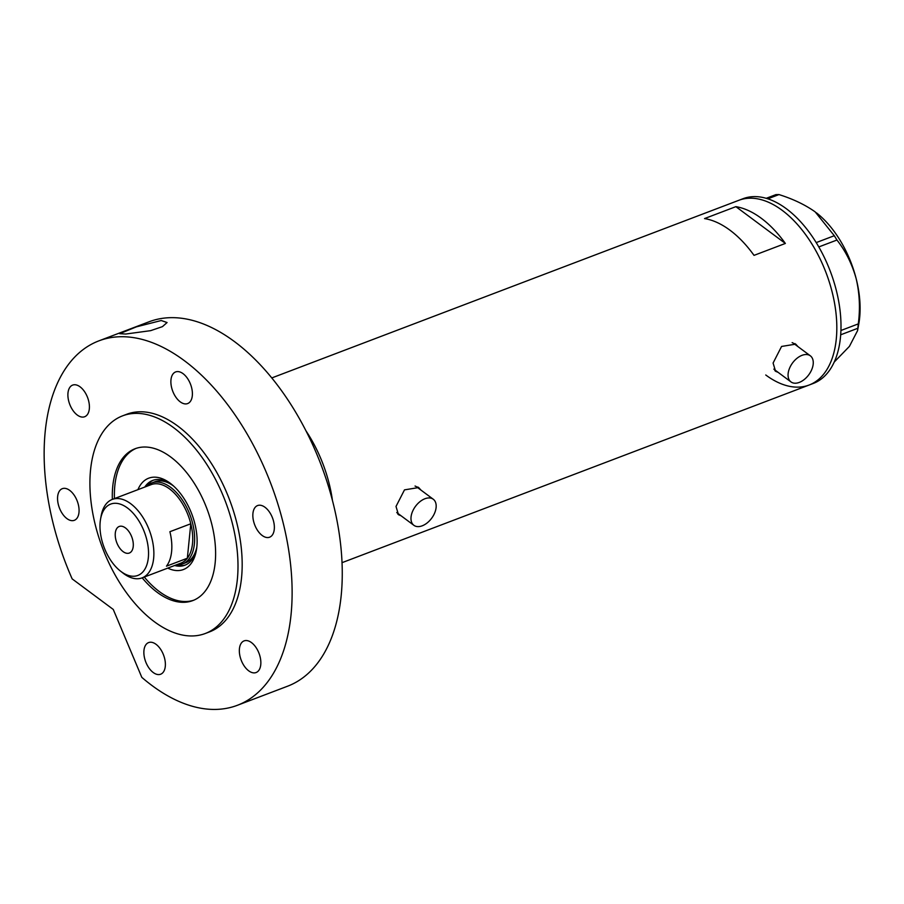 <?xml version="1.0" encoding="UTF-8"?>
<svg xmlns="http://www.w3.org/2000/svg" width="904" height="904" viewBox="0 0 904 904"><rect width="100%" height="100%" fill="white"/><g stroke="black" fill="none" stroke-linecap="round" stroke-linejoin="round"><path stroke-width="1.36" d="M813.193 364.097A16.249 10.046 126.6 0 0 810.357 355.826A16.249 10.046 126.6 0 0 797.023 358.266A16.249 10.046 126.6 0 0 788.13 373.634A16.249 10.046 126.6 0 0 790.966 381.906A16.249 10.046 126.6 0 0 804.311 379.465A16.249 10.046 126.6 0 0 813.193 364.097M810.357 355.826L793.791 343.52A16.249 10.046 126.6 0 0 792.13 342.627M436.112 507.506A16.249 10.046 126.6 0 0 433.276 499.245A16.249 10.046 126.6 0 0 419.942 501.675A16.249 10.046 126.6 0 0 411.049 517.043A16.249 10.046 126.6 0 0 413.885 525.314A16.249 10.046 126.6 0 0 427.219 522.874A16.249 10.046 126.6 0 0 436.112 507.506M433.276 499.245L416.71 486.928A16.249 10.046 126.6 0 0 415.049 486.036M797.972 346.616L795.769 344.142L781.576 346.447L773.089 363.035L775.575 371.295L778.084 372.324M774.886 370.685A16.916 10.464 126.6 0 0 776.762 371.329M420.891 490.036L418.688 487.55L404.495 489.866L396.008 506.455L398.494 514.715L401.003 515.732M397.805 514.093A16.916 10.464 126.6 0 0 399.681 514.749M754.026 255.369L785.361 243.447A98.819 55.765 -110.8 0 0 735.879 206.654L704.544 218.576A98.819 55.765 69.2 0 1 754.026 255.369M305.97 430.835A98.819 55.765 69.2 0 1 332.435 500.409A98.819 55.765 -110.8 0 0 308.094 434.101L307.699 434.259M271.776 377.94L738.839 200.304A98.819 55.765 69.2 0 1 807.057 236.645A98.819 55.765 69.2 0 1 836.29 339A98.819 55.765 69.2 0 1 809.103 385.036A98.819 55.765 -110.8 0 0 835.16 306.84A98.819 55.765 -110.8 0 0 782.186 210.338A98.819 55.765 -110.8 0 0 738.839 200.304L743.02 198.71A98.819 55.765 -110.8 0 1 786.367 208.756A98.819 55.765 -110.8 0 1 839.341 305.258A98.819 55.765 -110.8 0 1 813.272 383.443L809.103 385.036A98.819 55.765 -110.8 0 1 765.756 374.99M785.361 243.447L735.879 206.654M419.06 488.668A16.916 10.464 126.6 0 0 417.817 486.996M396.754 512.523A16.249 10.046 126.6 0 0 397.331 512.997L413.885 525.314M796.141 345.26A16.916 10.464 126.6 0 0 794.91 343.576M773.847 369.114A16.249 10.046 126.6 0 0 774.412 369.589L790.966 381.906M816.199 242.6L834.302 235.718L836.946 240.035C845.658 251.097 852.065 263.991 856.178 278.714C859.614 293.472 860.314 308.535 858.291 323.892L857.568 330.638L849.421 346.368L834.245 362.029M836.946 240.035L818.787 246.939M840.935 330.491L858.291 323.892M857.851 328.265L840.697 334.796M766.208 198.315L775.892 194.631L778.977 194.575C793.124 199.027 805.193 204.801 815.193 211.898L834.302 235.718M778.977 194.575L767.835 198.823M816.312 212.745A81.224 45.833 69.2 0 1 816.651 213.005A81.224 45.833 69.2 0 1 856.178 278.714A81.224 45.833 69.2 0 1 858.8 323.824L857.602 330.446M137.916 489.674A48.872 27.583 69.2 0 1 170.98 483.832A48.872 27.583 69.2 0 1 196.857 546.784A48.872 27.583 69.2 0 1 196.337 550.513A48.872 27.583 69.2 0 1 167.748 568.119M174.608 565.508A45.347 25.594 -110.8 0 0 184.879 565.226A45.347 25.594 -110.8 0 0 196.586 548.988M146.504 486.408A43.324 24.442 69.2 0 1 151.691 482.985A43.324 24.442 69.2 0 1 181.591 498.918A43.324 24.442 69.2 0 1 194.405 543.79A43.324 24.442 69.2 0 1 182.484 563.96L185.614 562.774A43.324 24.442 -110.8 0 0 196.812 547.225M176.065 564.955A45.347 25.594 -110.8 0 0 185.602 564.932M136.131 448.373A81.224 45.833 -110.8 0 0 114.819 485.787A81.224 45.833 -110.8 0 0 114.446 498.601M307.337 433.547L308.094 434.101M144.278 577.046A81.224 45.833 -110.8 0 0 193.863 600.166M172.178 484.804A45.347 25.594 -110.8 0 0 152.64 480.453A45.347 25.594 -110.8 0 0 144.776 487.064M153.375 480.193A45.347 25.594 -110.8 0 0 146.233 486.51M173.523 485.979A43.324 24.442 -110.8 0 0 154.821 481.798L151.691 482.985M148.335 557.666A38.171 21.549 -110.8 0 0 128.56 508.839A38.171 21.549 -110.8 0 0 100.593 518.952A38.171 21.549 -110.8 0 0 100.186 521.857A38.171 21.549 -110.8 0 0 120.401 571.045A38.171 21.549 -110.8 0 0 148.335 557.666M100.593 518.952L101.169 515.777A41.968 23.685 69.2 0 1 112.265 499.426A41.968 23.685 69.2 0 1 141.239 514.862A41.968 23.685 69.2 0 1 153.646 558.333A41.968 23.685 69.2 0 1 142.097 577.871A41.968 23.685 69.2 0 1 122.944 573.034L120.401 571.045M115.294 533.1A14.215 8.023 -110.8 0 0 119.497 547.824A14.215 8.023 -110.8 0 0 129.317 553.045A14.215 8.023 -110.8 0 0 133.227 546.423A14.215 8.023 -110.8 0 0 129.023 531.71A14.215 8.023 -110.8 0 0 119.204 526.478A14.215 8.023 -110.8 0 0 115.294 533.1M142.097 577.871L180.958 563.102A41.968 23.685 -110.8 0 0 187.343 558.231L166.46 566.175A41.968 23.685 -110.8 0 0 171.613 551.496A41.968 23.685 -110.8 0 0 169.895 531.71L190.789 523.766A41.968 23.685 -110.8 0 0 151.126 484.646L112.265 499.426M192.507 543.553A41.968 23.685 -110.8 0 0 190.789 523.766L187.343 558.231A41.968 23.685 -110.8 0 0 192.507 543.553M182.484 563.96A43.324 24.442 69.2 0 1 176.337 564.853M161.228 320.524L167.07 322.536L162.449 326.638L150.606 330.661L125.712 334.039L119.701 333.678L136.38 326.852L161.228 320.524M142.188 577.837A81.224 45.833 -110.8 0 0 192.823 600.584A81.224 45.833 -110.8 0 0 215.175 562.751A81.224 45.833 -110.8 0 0 191.151 478.623A81.224 45.833 -110.8 0 0 135.08 448.746A81.224 45.833 -110.8 0 0 112.729 486.578A81.224 45.833 -110.8 0 0 112.356 499.392M90.536 470.08A116.424 65.698 -110.8 0 0 124.967 590.662A116.424 65.698 -110.8 0 0 205.332 633.478A116.424 65.698 -110.8 0 0 237.368 579.261A116.424 65.698 -110.8 0 0 202.937 458.667A116.424 65.698 -110.8 0 0 122.571 415.851A116.424 65.698 -110.8 0 0 90.536 470.08M205.332 633.478L209.513 631.896A116.424 65.698 -110.8 0 0 241.549 577.667A116.424 65.698 -110.8 0 0 207.118 457.085A116.424 65.698 -110.8 0 0 126.741 414.258L122.571 415.851M45.2 431.671A194.936 110.005 -110.8 0 0 72.162 578.888L113.26 609.443L141.815 677.367A194.936 110.005 -110.8 0 0 237.424 705.278A194.936 110.005 -110.8 0 0 291.065 614.483A194.936 110.005 -110.8 0 0 233.413 412.574A194.936 110.005 -110.8 0 0 98.841 340.876A194.936 110.005 -110.8 0 0 45.2 431.671M237.424 705.278L287.562 686.215A194.936 110.005 -110.8 0 0 341.203 595.42A194.936 110.005 -110.8 0 0 283.551 393.5A194.936 110.005 -110.8 0 0 148.979 321.813L98.841 340.876M165.296 666.338A16.916 9.548 -110.8 0 0 160.29 648.812A16.916 9.548 -110.8 0 0 148.606 642.586A16.916 9.548 -110.8 0 0 143.951 650.473A16.916 9.548 -110.8 0 0 148.957 667.999A16.916 9.548 -110.8 0 0 160.641 674.226A16.916 9.548 -110.8 0 0 165.296 666.338M78.987 512.421A16.916 9.548 -110.8 0 0 73.981 494.895A16.916 9.548 -110.8 0 0 62.297 488.68A16.916 9.548 -110.8 0 0 57.641 496.556A16.916 9.548 -110.8 0 0 62.647 514.082A16.916 9.548 -110.8 0 0 74.331 520.308A16.916 9.548 -110.8 0 0 78.987 512.421M89.326 408.845A16.916 9.548 -110.8 0 0 84.321 391.319A16.916 9.548 -110.8 0 0 72.636 385.104A16.916 9.548 -110.8 0 0 67.981 392.98A16.916 9.548 -110.8 0 0 72.987 410.506A16.916 9.548 -110.8 0 0 84.671 416.733A16.916 9.548 -110.8 0 0 89.326 408.845M192.315 395.681A16.916 9.548 -110.8 0 0 187.309 378.154A16.916 9.548 -110.8 0 0 175.625 371.939A16.916 9.548 -110.8 0 0 170.969 379.816A16.916 9.548 -110.8 0 0 175.975 397.342A16.916 9.548 -110.8 0 0 187.648 403.568A16.916 9.548 -110.8 0 0 192.315 395.681M274.274 529.315A16.916 9.548 -110.8 0 0 269.268 511.788A16.916 9.548 -110.8 0 0 257.583 505.562A16.916 9.548 -110.8 0 0 252.928 513.449A16.916 9.548 -110.8 0 0 257.934 530.976A16.916 9.548 -110.8 0 0 269.618 537.202A16.916 9.548 -110.8 0 0 274.274 529.315M260.77 664.643A16.916 9.548 -110.8 0 0 255.764 647.117A16.916 9.548 -110.8 0 0 244.08 640.891A16.916 9.548 -110.8 0 0 239.424 648.778A16.916 9.548 -110.8 0 0 244.43 666.304A16.916 9.548 -110.8 0 0 256.114 672.531A16.916 9.548 -110.8 0 0 260.77 664.643M342.028 562.672L809.103 385.036"/></g></svg>
